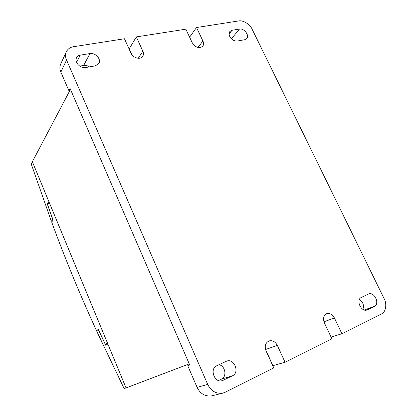 <?xml version="1.0" encoding="UTF-8"?>
<svg xmlns="http://www.w3.org/2000/svg" width="417" height="417" viewBox="0 0 417 417"><rect width="100%" height="100%" fill="white"/><g stroke="black" fill="none" stroke-linecap="round" stroke-linejoin="round"><path stroke-width="0.63" d="M105.392 344.306L107.508 343.123L49.222 202.438L47.7 204.825L53.068 220.093L51.682 222.089C65.01 258.425 79.939 294.584 96.468 330.572L98.266 329.425L105.392 344.306L107.607 343.399M98.438 329.79L96.468 330.572M47.293 204.049L52.678 219.363L51.338 221.239L31.197 163.938L70.468 89.379L189.25 363.879L126.049 387.919L32.333 161.707L48.878 201.646L47.293 204.049L48.388 203.746M98.548 330.321L96.838 331.463L124.141 388.592L126.049 387.919L107.857 343.999L105.704 345.26L98.673 330.274M51.338 221.239L52.511 220.895M80.278 55.143C78.526 55.461 77.275 56.321 76.53 57.728C75.847 59.146 75.863 60.71 76.577 62.414C78.631 66.126 81.675 67.83 85.72 67.528L95.373 65.839L98.876 63.504C101.555 59.344 95.337 52.422 89.942 53.564L80.278 55.143L76.582 62.42M229.751 36.477C228.855 34.481 228.897 32.818 229.882 31.483L232.06 30.274L239.467 29.06C244.096 28.033 249.752 35.518 246.692 38.63L244.664 39.74L237.268 41.033C234.145 41.22 231.638 39.704 229.751 36.477M189.615 37.176L196.516 27.522L238.68 20.939C242.85 19.87 250.137 24.368 252.118 29.2L384.146 298.687C387.179 304.024 385.772 312.343 381.466 313.933L341.924 333.746L334.444 317.994C332.401 314.35 329.8 312.922 326.647 313.709C323.509 315.424 322.742 318.468 324.363 322.841L331.88 338.781L285.04 362.248L272.89 365.673L265.499 349.383M196.516 27.522L202.923 41.017C203.824 43.045 203.772 44.765 202.766 46.188C199.159 48.784 195.667 47.663 192.279 42.821L185.846 29.185L136.338 36.91L129.181 48.872L131.699 54.419M207.697 384.401C211.038 391.083 216.048 394.002 222.73 393.158L211.732 395.858C205.206 396.687 200.327 393.862 197.1 387.377L207.697 384.401L66.543 60.006C65.307 57.249 65.24 54.502 66.334 51.75C67.882 48.862 70.254 47.189 73.444 46.725L124.464 38.765L131.006 53.199C133.002 58.072 140.612 60.043 142.76 56.29C143.662 54.815 143.693 53.115 142.859 51.187L136.338 36.91M222.73 393.158L225.024 392.319L273.755 367.903L266.036 350.885C264.404 346.157 265.384 342.847 268.981 340.96C272.473 340.105 275.262 341.596 277.357 345.443L285.04 362.248M232.467 375.79L222.303 380.679C214.557 383.432 209.209 368.837 216.777 365.751L226.634 361.127C234.198 358.062 239.999 372.522 232.467 375.79L221.432 379.152L218.529 380.565M374.383 306.396C380.158 303.925 374.362 291.431 368.654 293.985L361.414 297.394C355.56 299.75 361.169 312.406 367.017 309.967L374.383 306.396L364.291 309.977M331.077 337.082L341.924 333.746M197.1 387.377L187.759 365.756L189.725 364.974L70.056 88.435L68.868 90.64L60.856 72.11C59.662 69.425 59.6 66.73 60.679 64.03L66.334 51.75M189.683 364.87L187.759 365.756M218.951 364.724C225.3 365.735 227.234 376.697 221.432 379.152M362.899 309.351C364.255 305.416 363.108 302.106 359.459 299.422M69.905 90.442L68.868 90.64M89.467 66.876C87.58 65.625 85.647 65.146 83.666 65.443L79.772 66.115M232.06 30.274L229.105 33.913M66.543 60.006L60.856 72.11M202.923 41.017L197.966 47.496M239.467 29.06L231.43 38.797M142.859 51.187L138.277 58.281M89.942 53.564L83.666 65.443M277.357 345.443L265.556 349.503M223.189 380.33L221.37 380.877M334.444 317.994L323.941 321.783M367.424 309.8L366.595 310.092"/></g></svg>
